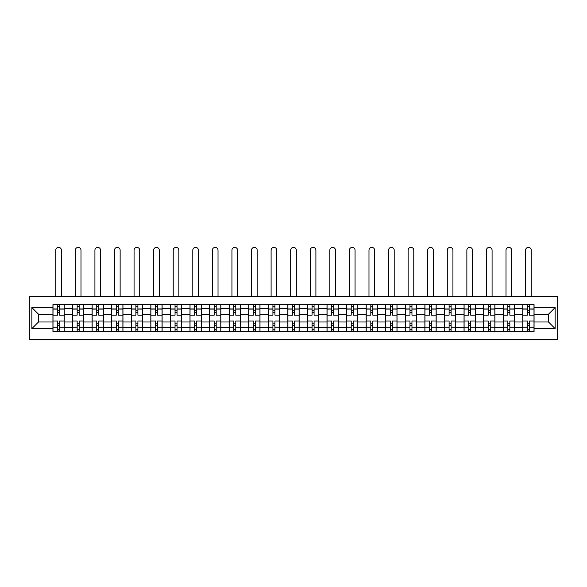 <?xml version="1.0" encoding="UTF-8"?>
<svg xmlns="http://www.w3.org/2000/svg" width="587" height="587" viewBox="0 0 587 587"><rect width="100%" height="100%" fill="white"/><g stroke="black" fill="none" stroke-linecap="round" stroke-linejoin="round"><path stroke-width="0.88" d="M29.35 339.616L557.65 339.616L557.65 296.574L29.35 296.574L29.35 339.616M72.517 331.582L72.517 308.432L64.232 308.432L64.232 331.582M64.232 308.432L64.232 304.609M72.517 308.432L72.517 304.609M83.809 304.609L83.809 331.582M92.093 331.582L92.093 304.609M103.385 304.609L103.385 331.582M111.669 331.582L111.669 304.609M122.962 304.609L122.962 331.582M131.246 331.582L131.246 304.609M142.538 304.609L142.538 331.582M150.822 331.582L150.822 304.609M162.115 304.609L162.115 331.582M170.399 331.582L170.399 304.609M181.691 304.609L181.691 331.582M189.975 331.582L189.975 304.609M201.268 304.609L201.268 331.582M209.552 331.582L209.552 304.609M220.844 304.609L220.844 331.582M229.128 331.582L229.128 304.609M240.421 304.609L240.421 331.582M248.705 331.582L248.705 304.609M259.997 304.609L259.997 331.582M268.274 331.582L268.274 304.609M279.573 304.609L279.573 331.582M287.85 331.582L287.85 304.609M299.15 304.609L299.15 331.582M307.427 331.582L307.427 304.609M318.726 304.609L318.726 331.582M327.003 331.582L327.003 304.609M338.295 304.609L338.295 331.582M346.579 331.582L346.579 304.609M357.872 304.609L357.872 331.582M366.156 331.582L366.156 304.609M377.448 304.609L377.448 331.582M385.732 331.582L385.732 304.609M397.025 304.609L397.025 331.582M405.309 331.582L405.309 304.609M416.601 304.609L416.601 331.582M424.885 331.582L424.885 304.609M436.178 304.609L436.178 331.582M444.462 331.582L444.462 304.609M455.754 304.609L455.754 331.582M464.038 331.582L464.038 304.609M475.331 304.609L475.331 331.582M483.615 331.582L483.615 304.609M494.907 304.609L494.907 331.582M503.191 331.582L503.191 304.609M514.483 304.609L514.483 331.582M522.768 331.582L522.768 304.609M522.768 321.984L514.483 321.984M503.191 321.984L494.907 321.984M483.615 321.984L475.331 321.984M464.038 321.984L455.754 321.984M444.462 321.984L436.178 321.984M424.885 321.984L416.601 321.984M405.309 321.984L397.025 321.984M385.732 321.984L377.448 321.984M366.156 321.984L357.872 321.984M346.579 321.984L338.295 321.984M327.003 321.984L318.726 321.984M307.427 321.984L299.15 321.984M287.85 321.984L279.573 321.984M268.274 321.984L259.997 321.984M248.705 321.984L240.421 321.984M229.128 321.984L220.844 321.984M209.552 321.984L201.268 321.984M189.975 321.984L181.691 321.984M170.399 321.984L162.115 321.984M150.822 321.984L142.538 321.984M131.246 321.984L122.962 321.984M111.669 321.984L103.385 321.984M92.093 321.984L83.809 321.984M72.517 321.984L64.232 321.984M522.768 314.206L514.483 314.206M503.191 314.206L494.907 314.206M483.615 314.206L475.331 314.206M464.038 314.206L455.754 314.206M444.462 314.206L436.178 314.206M424.885 314.206L416.601 314.206M405.309 314.206L397.025 314.206M385.732 314.206L377.448 314.206M366.156 314.206L357.872 314.206M346.579 314.206L338.295 314.206M327.003 314.206L318.726 314.206M307.427 314.206L299.15 314.206M287.85 314.206L279.573 314.206M268.274 314.206L259.997 314.206M248.705 314.206L240.421 314.206M229.128 314.206L220.844 314.206M209.552 314.206L201.268 314.206M189.975 314.206L181.691 314.206M170.399 314.206L162.115 314.206M150.822 314.206L142.538 314.206M131.246 314.206L122.962 314.206M111.669 314.206L103.385 314.206M92.093 314.206L83.809 314.206M72.517 314.206L64.232 314.206M38.507 321.984L52.94 321.984L52.94 314.206L38.507 314.206L38.507 321.984L31.859 328.639L31.859 307.551L52.94 307.551L52.94 314.206M534.06 314.206L534.06 321.984L548.493 321.984L548.493 314.206L534.06 314.206L534.06 304.609L52.94 304.609L52.94 307.551M534.06 307.551L555.141 307.551L555.141 328.639L534.06 328.639L534.06 321.984M52.94 321.984L52.94 331.582L534.06 331.582L534.06 328.639M52.94 328.639L31.859 328.639M59.595 329.703L57.585 329.703M57.585 306.487L59.595 306.487M79.172 329.703L77.161 329.703M77.161 306.487L79.172 306.487M98.741 329.703L96.738 329.703M96.738 306.487L98.741 306.487M118.317 329.703L116.314 329.703M116.314 306.487L118.317 306.487M137.894 329.703L135.891 329.703M135.891 306.487L137.894 306.487M157.47 329.703L155.467 329.703M155.467 306.487L157.47 306.487M177.047 329.703L175.043 329.703M175.043 306.487L177.047 306.487M196.623 329.703L194.62 329.703M194.62 306.487L196.623 306.487M216.199 329.703L214.189 329.703M214.189 306.487L216.199 306.487M235.776 329.703L233.765 329.703M233.765 306.487L235.776 306.487M255.352 329.703L253.342 329.703M253.342 306.487L255.352 306.487M274.929 329.703L272.918 329.703M272.918 306.487L274.929 306.487M294.505 329.703L292.495 329.703M292.495 306.487L294.505 306.487M314.082 329.703L312.071 329.703M312.071 306.487L314.082 306.487M333.658 329.703L331.648 329.703M331.648 306.487L333.658 306.487M353.235 329.703L351.224 329.703M351.224 306.487L353.235 306.487M372.811 329.703L370.801 329.703M370.801 306.487L372.811 306.487M392.38 329.703L390.377 329.703M390.377 306.487L392.38 306.487M411.957 329.703L409.953 329.703M409.953 306.487L411.957 306.487M431.533 329.703L429.53 329.703M429.53 306.487L431.533 306.487M451.109 329.703L449.106 329.703M449.106 306.487L451.109 306.487M470.686 329.703L468.683 329.703M468.683 306.487L470.686 306.487M490.262 329.703L488.259 329.703M488.259 306.487L490.262 306.487M509.839 329.703L507.828 329.703M507.828 306.487L509.839 306.487M529.415 329.703L527.405 329.703M527.405 306.487L529.415 306.487M31.859 307.551L38.507 314.206M548.493 321.984L555.141 328.639M548.493 314.206L555.141 307.551M64.174 331.582L64.174 315.146L59.595 315.146L59.595 304.609M57.585 304.609L57.585 315.146L53.006 315.146L53.006 304.609M61.415 296.574L61.415 250.209A2.825 2.825 0 0 0 58.59 247.384A2.825 2.825 0 0 0 55.765 250.209L55.765 296.574M64.174 315.146L64.174 304.609M53.006 331.582L53.006 321.045L57.585 321.045L57.585 331.582M59.595 331.582L59.595 321.045L64.174 321.045M57.585 312.387L59.595 312.387M53.006 321.045L53.006 315.146M59.595 323.804L57.585 323.804M59.595 329.953L57.585 329.953M57.585 325.433L59.595 325.433M59.595 310.758L57.585 310.758M57.585 306.238L59.595 306.238M83.75 331.582L83.75 315.146L79.172 315.146L79.172 304.609M77.161 304.609L77.161 315.146L72.583 315.146L72.583 304.609M80.991 296.574L80.991 250.209A2.825 2.825 0 0 0 78.166 247.384A2.825 2.825 0 0 0 75.341 250.209L75.341 296.574M83.75 315.146L83.75 304.609M72.583 331.582L72.583 321.045L77.161 321.045L77.161 331.582M79.172 331.582L79.172 321.045L83.75 321.045M77.161 312.387L79.172 312.387M72.583 321.045L72.583 315.146M79.172 323.804L77.161 323.804M79.172 329.953L77.161 329.953M77.161 325.433L79.172 325.433M79.172 310.758L77.161 310.758M77.161 306.238L79.172 306.238M103.327 331.582L103.327 315.146L98.741 315.146L98.741 304.609M96.738 304.609L96.738 315.146L92.159 315.146L92.159 304.609M100.56 296.574L100.56 250.209A2.825 2.825 0 0 0 97.743 247.384A2.825 2.825 0 0 0 94.918 250.209L94.918 296.574M103.327 315.146L103.327 304.609M92.159 331.582L92.159 321.045L96.738 321.045L96.738 331.582M98.741 331.582L98.741 321.045L103.327 321.045M96.738 312.387L98.741 312.387M92.159 321.045L92.159 315.146M98.741 323.804L96.738 323.804M98.741 329.953L96.738 329.953M96.738 325.433L98.741 325.433M98.741 310.758L96.738 310.758M96.738 306.238L98.741 306.238M122.903 331.582L122.903 315.146L118.317 315.146L118.317 304.609M116.314 304.609L116.314 315.146L111.735 315.146L111.735 304.609M120.137 296.574L120.137 250.209A2.825 2.825 0 0 0 117.319 247.384A2.825 2.825 0 0 0 114.494 250.209L114.494 296.574M122.903 315.146L122.903 304.609M111.735 331.582L111.735 321.045L116.314 321.045L116.314 331.582M118.317 331.582L118.317 321.045L122.903 321.045M116.314 312.387L118.317 312.387M111.735 321.045L111.735 315.146M118.317 323.804L116.314 323.804M118.317 329.953L116.314 329.953M116.314 325.433L118.317 325.433M118.317 310.758L116.314 310.758M116.314 306.238L118.317 306.238M142.48 331.582L142.48 315.146L137.894 315.146L137.894 304.609M135.891 304.609L135.891 315.146L131.305 315.146L131.305 304.609M139.713 296.574L139.713 250.209A2.825 2.825 0 0 0 136.896 247.384A2.825 2.825 0 0 0 134.071 250.209L134.071 296.574M142.48 315.146L142.48 304.609M131.305 331.582L131.305 321.045L135.891 321.045L135.891 331.582M137.894 331.582L137.894 321.045L142.48 321.045M135.891 312.387L137.894 312.387M131.305 321.045L131.305 315.146M137.894 323.804L135.891 323.804M137.894 329.953L135.891 329.953M135.891 325.433L137.894 325.433M137.894 310.758L135.891 310.758M135.891 306.238L137.894 306.238M162.056 331.582L162.056 315.146L157.47 315.146L157.47 304.609M155.467 304.609L155.467 315.146L150.881 315.146L150.881 304.609M159.29 296.574L159.29 250.209A2.825 2.825 0 0 0 156.465 247.384A2.825 2.825 0 0 0 153.647 250.209L153.647 296.574M162.056 315.146L162.056 304.609M150.881 331.582L150.881 321.045L155.467 321.045L155.467 331.582M157.47 331.582L157.47 321.045L162.056 321.045M155.467 312.387L157.47 312.387M150.881 321.045L150.881 315.146M157.47 323.804L155.467 323.804M157.47 329.953L155.467 329.953M155.467 325.433L157.47 325.433M157.47 310.758L155.467 310.758M155.467 306.238L157.47 306.238M181.625 331.582L181.625 315.146L177.047 315.146L177.047 304.609M175.043 304.609L175.043 315.146L170.457 315.146L170.457 304.609M178.866 296.574L178.866 250.209A2.825 2.825 0 0 0 176.041 247.384A2.825 2.825 0 0 0 173.224 250.209L173.224 296.574M181.625 315.146L181.625 304.609M170.457 331.582L170.457 321.045L175.043 321.045L175.043 331.582M177.047 331.582L177.047 321.045L181.625 321.045M175.043 312.387L177.047 312.387M170.457 321.045L170.457 315.146M177.047 323.804L175.043 323.804M177.047 329.953L175.043 329.953M175.043 325.433L177.047 325.433M177.047 310.758L175.043 310.758M175.043 306.238L177.047 306.238M201.202 331.582L201.202 315.146L196.623 315.146L196.623 304.609M194.62 304.609L194.62 315.146L190.034 315.146L190.034 304.609M198.443 296.574L198.443 250.209A2.825 2.825 0 0 0 195.618 247.384A2.825 2.825 0 0 0 192.8 250.209L192.8 296.574M201.202 315.146L201.202 304.609M190.034 331.582L190.034 321.045L194.62 321.045L194.62 331.582M196.623 331.582L196.623 321.045L201.202 321.045M194.62 312.387L196.623 312.387M190.034 321.045L190.034 315.146M196.623 323.804L194.62 323.804M196.623 329.953L194.62 329.953M194.62 325.433L196.623 325.433M196.623 310.758L194.62 310.758M194.62 306.238L196.623 306.238M220.778 331.582L220.778 315.146L216.199 315.146L216.199 304.609M214.189 304.609L214.189 315.146L209.61 315.146L209.61 304.609M218.019 296.574L218.019 250.209A2.825 2.825 0 0 0 215.194 247.384A2.825 2.825 0 0 0 212.369 250.209L212.369 296.574M220.778 315.146L220.778 304.609M209.61 331.582L209.61 321.045L214.189 321.045L214.189 331.582M216.199 331.582L216.199 321.045L220.778 321.045M214.189 312.387L216.199 312.387M209.61 321.045L209.61 315.146M216.199 323.804L214.189 323.804M216.199 329.953L214.189 329.953M214.189 325.433L216.199 325.433M216.199 310.758L214.189 310.758M214.189 306.238L216.199 306.238M240.354 331.582L240.354 315.146L235.776 315.146L235.776 304.609M233.765 304.609L233.765 315.146L229.187 315.146L229.187 304.609M237.596 296.574L237.596 250.209A2.825 2.825 0 0 0 234.771 247.384A2.825 2.825 0 0 0 231.946 250.209L231.946 296.574M240.354 315.146L240.354 304.609M229.187 331.582L229.187 321.045L233.765 321.045L233.765 331.582M235.776 331.582L235.776 321.045L240.354 321.045M233.765 312.387L235.776 312.387M229.187 321.045L229.187 315.146M235.776 323.804L233.765 323.804M235.776 329.953L233.765 329.953M233.765 325.433L235.776 325.433M235.776 310.758L233.765 310.758M233.765 306.238L235.776 306.238M259.931 331.582L259.931 315.146L255.352 315.146L255.352 304.609M253.342 304.609L253.342 315.146L248.763 315.146L248.763 304.609M257.172 296.574L257.172 250.209A2.825 2.825 0 0 0 254.347 247.384A2.825 2.825 0 0 0 251.522 250.209L251.522 296.574M259.931 315.146L259.931 304.609M248.763 331.582L248.763 321.045L253.342 321.045L253.342 331.582M255.352 331.582L255.352 321.045L259.931 321.045M253.342 312.387L255.352 312.387M248.763 321.045L248.763 315.146M255.352 323.804L253.342 323.804M255.352 329.953L253.342 329.953M253.342 325.433L255.352 325.433M255.352 310.758L253.342 310.758M253.342 306.238L255.352 306.238M279.507 331.582L279.507 315.146L274.929 315.146L274.929 304.609M272.918 304.609L272.918 315.146L268.34 315.146L268.34 304.609M276.748 296.574L276.748 250.209A2.825 2.825 0 0 0 273.924 247.384A2.825 2.825 0 0 0 271.099 250.209L271.099 296.574M279.507 315.146L279.507 304.609M268.34 331.582L268.34 321.045L272.918 321.045L272.918 331.582M274.929 331.582L274.929 321.045L279.507 321.045M272.918 312.387L274.929 312.387M268.34 321.045L268.34 315.146M274.929 323.804L272.918 323.804M274.929 329.953L272.918 329.953M272.918 325.433L274.929 325.433M274.929 310.758L272.918 310.758M272.918 306.238L274.929 306.238M299.084 331.582L299.084 315.146L294.505 315.146L294.505 304.609M292.495 304.609L292.495 315.146L287.916 315.146L287.916 304.609M296.325 296.574L296.325 250.209A2.825 2.825 0 0 0 293.5 247.384A2.825 2.825 0 0 0 290.675 250.209L290.675 296.574M299.084 315.146L299.084 304.609M287.916 331.582L287.916 321.045L292.495 321.045L292.495 331.582M294.505 331.582L294.505 321.045L299.084 321.045M292.495 312.387L294.505 312.387M287.916 321.045L287.916 315.146M294.505 323.804L292.495 323.804M294.505 329.953L292.495 329.953M292.495 325.433L294.505 325.433M294.505 310.758L292.495 310.758M292.495 306.238L294.505 306.238M318.66 331.582L318.66 315.146L314.082 315.146L314.082 304.609M312.071 304.609L312.071 315.146L307.493 315.146L307.493 304.609M315.901 296.574L315.901 250.209A2.825 2.825 0 0 0 313.076 247.384A2.825 2.825 0 0 0 310.252 250.209L310.252 296.574M318.66 315.146L318.66 304.609M307.493 331.582L307.493 321.045L312.071 321.045L312.071 331.582M314.082 331.582L314.082 321.045L318.66 321.045M312.071 312.387L314.082 312.387M307.493 321.045L307.493 315.146M314.082 323.804L312.071 323.804M314.082 329.953L312.071 329.953M312.071 325.433L314.082 325.433M314.082 310.758L312.071 310.758M312.071 306.238L314.082 306.238M338.237 331.582L338.237 315.146L333.658 315.146L333.658 304.609M331.648 304.609L331.648 315.146L327.069 315.146L327.069 304.609M335.478 296.574L335.478 250.209A2.825 2.825 0 0 0 332.653 247.384A2.825 2.825 0 0 0 329.828 250.209L329.828 296.574M338.237 315.146L338.237 304.609M327.069 331.582L327.069 321.045L331.648 321.045L331.648 331.582M333.658 331.582L333.658 321.045L338.237 321.045M331.648 312.387L333.658 312.387M327.069 321.045L327.069 315.146M333.658 323.804L331.648 323.804M333.658 329.953L331.648 329.953M331.648 325.433L333.658 325.433M333.658 310.758L331.648 310.758M331.648 306.238L333.658 306.238M357.813 331.582L357.813 315.146L353.235 315.146L353.235 304.609M351.224 304.609L351.224 315.146L346.646 315.146L346.646 304.609M355.054 296.574L355.054 250.209A2.825 2.825 0 0 0 352.229 247.384A2.825 2.825 0 0 0 349.404 250.209L349.404 296.574M357.813 315.146L357.813 304.609M346.646 331.582L346.646 321.045L351.224 321.045L351.224 331.582M353.235 331.582L353.235 321.045L357.813 321.045M351.224 312.387L353.235 312.387M346.646 321.045L346.646 315.146M353.235 323.804L351.224 323.804M353.235 329.953L351.224 329.953M351.224 325.433L353.235 325.433M353.235 310.758L351.224 310.758M351.224 306.238L353.235 306.238M377.39 331.582L377.39 315.146L372.811 315.146L372.811 304.609M370.801 304.609L370.801 315.146L366.222 315.146L366.222 304.609M374.631 296.574L374.631 250.209A2.825 2.825 0 0 0 371.806 247.384A2.825 2.825 0 0 0 368.981 250.209L368.981 296.574M377.39 315.146L377.39 304.609M366.222 331.582L366.222 321.045L370.801 321.045L370.801 331.582M372.811 331.582L372.811 321.045L377.39 321.045M370.801 312.387L372.811 312.387M366.222 321.045L366.222 315.146M372.811 323.804L370.801 323.804M372.811 329.953L370.801 329.953M370.801 325.433L372.811 325.433M372.811 310.758L370.801 310.758M370.801 306.238L372.811 306.238M396.966 331.582L396.966 315.146L392.38 315.146L392.38 304.609M390.377 304.609L390.377 315.146L385.798 315.146L385.798 304.609M394.2 296.574L394.2 250.209A2.825 2.825 0 0 0 391.382 247.384A2.825 2.825 0 0 0 388.557 250.209L388.557 296.574M396.966 315.146L396.966 304.609M385.798 331.582L385.798 321.045L390.377 321.045L390.377 331.582M392.38 331.582L392.38 321.045L396.966 321.045M390.377 312.387L392.38 312.387M385.798 321.045L385.798 315.146M392.38 323.804L390.377 323.804M392.38 329.953L390.377 329.953M390.377 325.433L392.38 325.433M392.38 310.758L390.377 310.758M390.377 306.238L392.38 306.238M416.543 331.582L416.543 315.146L411.957 315.146L411.957 304.609M409.953 304.609L409.953 315.146L405.375 315.146L405.375 304.609M413.776 296.574L413.776 250.209A2.825 2.825 0 0 0 410.959 247.384A2.825 2.825 0 0 0 408.134 250.209L408.134 296.574M416.543 315.146L416.543 304.609M405.375 331.582L405.375 321.045L409.953 321.045L409.953 331.582M411.957 331.582L411.957 321.045L416.543 321.045M409.953 312.387L411.957 312.387M405.375 321.045L405.375 315.146M411.957 323.804L409.953 323.804M411.957 329.953L409.953 329.953M409.953 325.433L411.957 325.433M411.957 310.758L409.953 310.758M409.953 306.238L411.957 306.238M436.119 331.582L436.119 315.146L431.533 315.146L431.533 304.609M429.53 304.609L429.53 315.146L424.944 315.146L424.944 304.609M433.353 296.574L433.353 250.209A2.825 2.825 0 0 0 430.535 247.384A2.825 2.825 0 0 0 427.71 250.209L427.71 296.574M436.119 315.146L436.119 304.609M424.944 331.582L424.944 321.045L429.53 321.045L429.53 331.582M431.533 331.582L431.533 321.045L436.119 321.045M429.53 312.387L431.533 312.387M424.944 321.045L424.944 315.146M431.533 323.804L429.53 323.804M431.533 329.953L429.53 329.953M429.53 325.433L431.533 325.433M431.533 310.758L429.53 310.758M429.53 306.238L431.533 306.238M455.695 331.582L455.695 315.146L451.109 315.146L451.109 304.609M449.106 304.609L449.106 315.146L444.52 315.146L444.52 304.609M452.929 296.574L452.929 250.209A2.825 2.825 0 0 0 450.104 247.384A2.825 2.825 0 0 0 447.287 250.209L447.287 296.574M455.695 315.146L455.695 304.609M444.52 331.582L444.52 321.045L449.106 321.045L449.106 331.582M451.109 331.582L451.109 321.045L455.695 321.045M449.106 312.387L451.109 312.387M444.52 321.045L444.52 315.146M451.109 323.804L449.106 323.804M451.109 329.953L449.106 329.953M449.106 325.433L451.109 325.433M451.109 310.758L449.106 310.758M449.106 306.238L451.109 306.238M475.265 331.582L475.265 315.146L470.686 315.146L470.686 304.609M468.683 304.609L468.683 315.146L464.097 315.146L464.097 304.609M472.506 296.574L472.506 250.209A2.825 2.825 0 0 0 469.681 247.384A2.825 2.825 0 0 0 466.863 250.209L466.863 296.574M475.265 315.146L475.265 304.609M464.097 331.582L464.097 321.045L468.683 321.045L468.683 331.582M470.686 331.582L470.686 321.045L475.265 321.045M468.683 312.387L470.686 312.387M464.097 321.045L464.097 315.146M470.686 323.804L468.683 323.804M470.686 329.953L468.683 329.953M468.683 325.433L470.686 325.433M470.686 310.758L468.683 310.758M468.683 306.238L470.686 306.238M494.841 331.582L494.841 315.146L490.262 315.146L490.262 304.609M488.259 304.609L488.259 315.146L483.673 315.146L483.673 304.609M492.082 296.574L492.082 250.209A2.825 2.825 0 0 0 489.257 247.384A2.825 2.825 0 0 0 486.44 250.209L486.44 296.574M494.841 315.146L494.841 304.609M483.673 331.582L483.673 321.045L488.259 321.045L488.259 331.582M490.262 331.582L490.262 321.045L494.841 321.045M488.259 312.387L490.262 312.387M483.673 321.045L483.673 315.146M490.262 323.804L488.259 323.804M490.262 329.953L488.259 329.953M488.259 325.433L490.262 325.433M490.262 310.758L488.259 310.758M488.259 306.238L490.262 306.238M514.417 331.582L514.417 315.146L509.839 315.146L509.839 304.609M507.828 304.609L507.828 315.146L503.25 315.146L503.25 304.609M511.659 296.574L511.659 250.209A2.825 2.825 0 0 0 508.834 247.384A2.825 2.825 0 0 0 506.009 250.209L506.009 296.574M514.417 315.146L514.417 304.609M503.25 331.582L503.25 321.045L507.828 321.045L507.828 331.582M509.839 331.582L509.839 321.045L514.417 321.045M507.828 312.387L509.839 312.387M503.25 321.045L503.25 315.146M509.839 323.804L507.828 323.804M509.839 329.953L507.828 329.953M507.828 325.433L509.839 325.433M509.839 310.758L507.828 310.758M507.828 306.238L509.839 306.238M533.994 331.582L533.994 315.146L529.415 315.146L529.415 304.609M527.405 304.609L527.405 315.146L522.826 315.146L522.826 304.609M531.235 296.574L531.235 250.209A2.825 2.825 0 0 0 528.41 247.384A2.825 2.825 0 0 0 525.585 250.209L525.585 296.574M533.994 315.146L533.994 304.609M522.826 331.582L522.826 321.045L527.405 321.045L527.405 331.582M529.415 331.582L529.415 321.045L533.994 321.045M527.405 312.387L529.415 312.387M522.826 321.045L522.826 315.146M529.415 323.804L527.405 323.804M529.415 329.953L527.405 329.953M527.405 325.433L529.415 325.433M529.415 310.758L527.405 310.758M527.405 306.238L529.415 306.238M503.191 308.432L494.907 308.432M483.615 308.432L475.331 308.432M464.038 308.432L455.754 308.432M444.462 308.432L436.178 308.432M424.885 308.432L416.601 308.432M405.309 308.432L397.025 308.432M385.732 308.432L377.448 308.432M366.156 308.432L357.872 308.432M346.579 308.432L338.295 308.432M327.003 308.432L318.726 308.432M307.427 308.432L299.15 308.432M287.85 308.432L279.573 308.432M268.274 308.432L259.997 308.432M248.705 308.432L240.421 308.432M229.128 308.432L220.844 308.432M209.552 308.432L201.268 308.432M189.975 308.432L181.691 308.432M170.399 308.432L162.115 308.432M150.822 308.432L142.538 308.432M131.246 308.432L122.962 308.432M111.669 308.432L103.385 308.432M92.093 308.432L83.809 308.432M522.768 308.432L514.483 308.432M503.191 327.759L494.907 327.759M483.615 327.759L475.331 327.759M464.038 327.759L455.754 327.759M444.462 327.759L436.178 327.759M424.885 327.759L416.601 327.759M405.309 327.759L397.025 327.759M385.732 327.759L377.448 327.759M366.156 327.759L357.872 327.759M346.579 327.759L338.295 327.759M327.003 327.759L318.726 327.759M307.427 327.759L299.15 327.759M287.85 327.759L279.573 327.759M268.274 327.759L259.997 327.759M248.705 327.759L240.421 327.759M229.128 327.759L220.844 327.759M209.552 327.759L201.268 327.759M189.975 327.759L181.691 327.759M170.399 327.759L162.115 327.759M150.822 327.759L142.538 327.759M131.246 327.759L122.962 327.759M111.669 327.759L103.385 327.759M92.093 327.759L83.809 327.759M72.517 327.759L64.232 327.759M522.768 327.759L514.483 327.759M64.174 308.938L59.595 308.938M57.585 308.938L53.006 308.938M57.585 309.1L53.006 309.1M57.585 327.091L53.006 327.091M57.585 327.26L53.006 327.26M64.174 327.26L59.595 327.26M64.174 309.1L59.595 309.1M64.174 327.091L59.595 327.091M83.75 308.938L79.172 308.938M77.161 308.938L72.583 308.938M77.161 309.1L72.583 309.1M77.161 327.091L72.583 327.091M77.161 327.26L72.583 327.26M83.75 327.26L79.172 327.26M83.75 309.1L79.172 309.1M83.75 327.091L79.172 327.091M103.327 308.938L98.741 308.938M96.738 308.938L92.159 308.938M96.738 309.1L92.159 309.1M96.738 327.091L92.159 327.091M96.738 327.26L92.159 327.26M103.327 327.26L98.741 327.26M103.327 309.1L98.741 309.1M103.327 327.091L98.741 327.091M122.903 308.938L118.317 308.938M116.314 308.938L111.735 308.938M116.314 309.1L111.735 309.1M116.314 327.091L111.735 327.091M116.314 327.26L111.735 327.26M122.903 327.26L118.317 327.26M122.903 309.1L118.317 309.1M122.903 327.091L118.317 327.091M142.48 308.938L137.894 308.938M135.891 308.938L131.305 308.938M135.891 309.1L131.305 309.1M135.891 327.091L131.305 327.091M135.891 327.26L131.305 327.26M142.48 327.26L137.894 327.26M142.48 309.1L137.894 309.1M142.48 327.091L137.894 327.091M162.056 308.938L157.47 308.938M155.467 308.938L150.881 308.938M155.467 309.1L150.881 309.1M155.467 327.091L150.881 327.091M155.467 327.26L150.881 327.26M162.056 327.26L157.47 327.26M162.056 309.1L157.47 309.1M162.056 327.091L157.47 327.091M181.625 308.938L177.047 308.938M175.043 308.938L170.457 308.938M175.043 309.1L170.457 309.1M175.043 327.091L170.457 327.091M175.043 327.26L170.457 327.26M181.625 327.26L177.047 327.26M181.625 309.1L177.047 309.1M181.625 327.091L177.047 327.091M201.202 308.938L196.623 308.938M194.62 308.938L190.034 308.938M194.62 309.1L190.034 309.1M194.62 327.091L190.034 327.091M194.62 327.26L190.034 327.26M201.202 327.26L196.623 327.26M201.202 309.1L196.623 309.1M201.202 327.091L196.623 327.091M220.778 308.938L216.199 308.938M214.189 308.938L209.61 308.938M214.189 309.1L209.61 309.1M214.189 327.091L209.61 327.091M214.189 327.26L209.61 327.26M220.778 327.26L216.199 327.26M220.778 309.1L216.199 309.1M220.778 327.091L216.199 327.091M240.354 308.938L235.776 308.938M233.765 308.938L229.187 308.938M233.765 309.1L229.187 309.1M233.765 327.091L229.187 327.091M233.765 327.26L229.187 327.26M240.354 327.26L235.776 327.26M240.354 309.1L235.776 309.1M240.354 327.091L235.776 327.091M259.931 308.938L255.352 308.938M253.342 308.938L248.763 308.938M253.342 309.1L248.763 309.1M253.342 327.091L248.763 327.091M253.342 327.26L248.763 327.26M259.931 327.26L255.352 327.26M259.931 309.1L255.352 309.1M259.931 327.091L255.352 327.091M279.507 308.938L274.929 308.938M272.918 308.938L268.34 308.938M272.918 309.1L268.34 309.1M272.918 327.091L268.34 327.091M272.918 327.26L268.34 327.26M279.507 327.26L274.929 327.26M279.507 309.1L274.929 309.1M279.507 327.091L274.929 327.091M299.084 308.938L294.505 308.938M292.495 308.938L287.916 308.938M292.495 309.1L287.916 309.1M292.495 327.091L287.916 327.091M292.495 327.26L287.916 327.26M299.084 327.26L294.505 327.26M299.084 309.1L294.505 309.1M299.084 327.091L294.505 327.091M318.66 308.938L314.082 308.938M312.071 308.938L307.493 308.938M312.071 309.1L307.493 309.1M312.071 327.091L307.493 327.091M312.071 327.26L307.493 327.26M318.66 327.26L314.082 327.26M318.66 309.1L314.082 309.1M318.66 327.091L314.082 327.091M338.237 308.938L333.658 308.938M331.648 308.938L327.069 308.938M331.648 309.1L327.069 309.1M331.648 327.091L327.069 327.091M331.648 327.26L327.069 327.26M338.237 327.26L333.658 327.26M338.237 309.1L333.658 309.1M338.237 327.091L333.658 327.091M357.813 308.938L353.235 308.938M351.224 308.938L346.646 308.938M351.224 309.1L346.646 309.1M351.224 327.091L346.646 327.091M351.224 327.26L346.646 327.26M357.813 327.26L353.235 327.26M357.813 309.1L353.235 309.1M357.813 327.091L353.235 327.091M377.39 308.938L372.811 308.938M370.801 308.938L366.222 308.938M370.801 309.1L366.222 309.1M370.801 327.091L366.222 327.091M370.801 327.26L366.222 327.26M377.39 327.26L372.811 327.26M377.39 309.1L372.811 309.1M377.39 327.091L372.811 327.091M396.966 308.938L392.38 308.938M390.377 308.938L385.798 308.938M390.377 309.1L385.798 309.1M390.377 327.091L385.798 327.091M390.377 327.26L385.798 327.26M396.966 327.26L392.38 327.26M396.966 309.1L392.38 309.1M396.966 327.091L392.38 327.091M416.543 308.938L411.957 308.938M409.953 308.938L405.375 308.938M409.953 309.1L405.375 309.1M409.953 327.091L405.375 327.091M409.953 327.26L405.375 327.26M416.543 327.26L411.957 327.26M416.543 309.1L411.957 309.1M416.543 327.091L411.957 327.091M436.119 308.938L431.533 308.938M429.53 308.938L424.944 308.938M429.53 309.1L424.944 309.1M429.53 327.091L424.944 327.091M429.53 327.26L424.944 327.26M436.119 327.26L431.533 327.26M436.119 309.1L431.533 309.1M436.119 327.091L431.533 327.091M455.695 308.938L451.109 308.938M449.106 308.938L444.52 308.938M449.106 309.1L444.52 309.1M449.106 327.091L444.52 327.091M449.106 327.26L444.52 327.26M455.695 327.26L451.109 327.26M455.695 309.1L451.109 309.1M455.695 327.091L451.109 327.091M475.265 308.938L470.686 308.938M468.683 308.938L464.097 308.938M468.683 309.1L464.097 309.1M468.683 327.091L464.097 327.091M468.683 327.26L464.097 327.26M475.265 327.26L470.686 327.26M475.265 309.1L470.686 309.1M475.265 327.091L470.686 327.091M494.841 308.938L490.262 308.938M488.259 308.938L483.673 308.938M488.259 309.1L483.673 309.1M488.259 327.091L483.673 327.091M488.259 327.26L483.673 327.26M494.841 327.26L490.262 327.26M494.841 309.1L490.262 309.1M494.841 327.091L490.262 327.091M514.417 308.938L509.839 308.938M507.828 308.938L503.25 308.938M507.828 309.1L503.25 309.1M507.828 327.091L503.25 327.091M507.828 327.26L503.25 327.26M514.417 327.26L509.839 327.26M514.417 309.1L509.839 309.1M514.417 327.091L509.839 327.091M533.994 308.938L529.415 308.938M527.405 308.938L522.826 308.938M527.405 309.1L522.826 309.1M527.405 327.091L522.826 327.091M527.405 327.26L522.826 327.26M533.994 327.26L529.415 327.26M533.994 309.1L529.415 309.1M533.994 327.091L529.415 327.091"/></g></svg>
